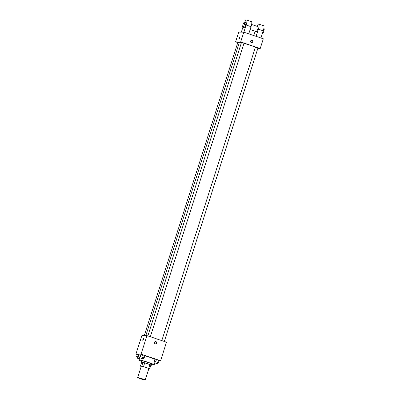 <?xml version="1.0" encoding="UTF-8"?>
<svg xmlns="http://www.w3.org/2000/svg" width="400" height="400" viewBox="0 0 400 400"><rect width="100%" height="100%" fill="white"/><g stroke="black" fill="none" stroke-linecap="round" stroke-linejoin="round"><path stroke-width="0.6" d="M137.785 377.555A3.97 0.28 17.7 0 1 141.97 378.665A3.97 0.28 17.7 0 1 145.225 380A3.97 0.28 17.7 0 1 141.36 379.06A3.97 0.28 17.7 0 1 137.66 377.585A3.97 0.28 17.7 0 1 137.785 377.555M137.66 377.585L141.275 366.265A3.97 0.28 17.7 0 1 141.395 366.235A3.97 0.28 17.7 0 1 145.58 367.345A3.97 0.28 17.7 0 1 148.84 368.68L145.225 380M148.8 368.81L149.69 368.825A5.125 0.365 17.7 0 0 148.66 368.36L143.52 366.625A5.125 0.365 17.7 0 0 141.76 366.145L140.42 366.125A5.125 0.365 17.7 0 0 141.205 366.485M148.66 368.36L149.865 364.585L144.725 362.85L143.52 366.625M141.76 366.145L142.965 362.37L141.625 362.35L140.42 366.125M142.965 362.37A5.125 0.365 17.7 0 1 144.725 362.85M149.865 364.585A5.125 0.365 17.7 0 1 150.895 365.05L149.69 368.825M150.81 365.315A5.295 0.375 -162.3 0 0 151.305 365.31A5.295 0.375 -162.3 0 0 147.535 363.72A5.295 0.375 -162.3 0 0 141.22 362.09A5.295 0.375 -162.3 0 0 141.615 362.38M141.22 362.09L141.62 360.835A5.295 0.375 17.7 0 1 141.78 360.795A5.295 0.375 17.7 0 1 147.935 362.465A5.295 0.375 17.7 0 1 151.705 364.055L151.305 365.31M141.49 361.235A7.94 0.565 17.7 0 1 139.095 360.03A7.94 0.565 17.7 0 1 139.34 359.97A7.94 0.565 17.7 0 1 147.71 362.19A7.94 0.565 17.7 0 1 154.23 364.855A7.94 0.565 17.7 0 1 151.58 364.455M145.19 355.895A7.94 0.565 17.7 0 1 154.905 359.235M139.095 360.03L140.705 355A7.94 0.565 17.7 0 1 140.81 354.945M157.595 362.505L158.48 362.715L159.18 360.515L156.485 359.45L154.955 359.085L154.25 361.29L155.065 361.715M159.115 360.73L160.575 360.755L141.045 354.16L135.96 354.07L137.29 354.52M143.63 357.79L144.515 358L145.22 355.8L142.525 354.735L140.99 354.37L140.29 356.57L141.105 357M139.915 357.46L138.185 356.875L138.89 354.675L140.62 355.26L137.355 354.31L136.65 356.51L137.47 356.94M160.575 360.755L166.495 342.205L146.97 335.605L141.045 354.16M154.46 342.315A1.16 1.125 -89 0 1 156.65 342.695A1.16 1.125 -89 0 1 155.51 343.835A1.16 1.125 -89 0 1 154.46 342.315M146.97 335.605L141.88 335.52L135.96 354.07M142.85 340.435A1.16 0.265 108.7 0 1 142.955 339.29A1.16 0.265 108.7 0 1 143.575 338.235A1.16 0.265 108.7 0 1 143.59 338.24A1.16 0.265 108.7 0 1 143.47 339.42A1.16 0.265 108.7 0 1 142.85 340.435A1.16 0.265 108.7 0 1 142.955 339.29A1.16 0.265 108.7 0 1 143.57 338.235A1.16 0.265 108.7 0 1 143.59 338.24M155.545 341.52A1.16 1.125 -89 0 1 156.65 342.695A1.16 1.125 -89 0 1 155.505 343.835M145.84 335.59L239.385 42.475A8.945 0.635 17.7 0 1 239.66 42.41A8.945 0.635 17.7 0 1 241.41 42.7M243.98 43.355A8.945 0.635 17.7 0 1 255.42 47.265M239.295 42.765L237.85 42.405L144.29 335.56M161.8 340.615L255.45 47.18L257.97 47.985L164.31 341.465M147.84 335.9L241.485 42.465L244.01 43.27L150.345 336.75M243.8 32.195L263.325 38.79L260.215 48.535L257.805 48.495L260.215 48.535L240.69 41.94L235.6 41.855L237.79 42.59L235.6 41.855L238.715 32.105L243.8 32.195L240.69 41.94L235.6 41.855M138.185 356.875L136.65 356.51M139.465 358.88L137.105 358.08L137.545 356.81L139.89 357.54M138.89 354.675L137.355 354.31M137.105 358.08L139.49 358.795M144.515 358L140.29 356.57M140.74 358.14L141.18 356.875L143.665 357.69L143.26 358.945L140.74 358.14L143.26 358.945M145.22 355.8L144.64 355.45L143.935 357.65M144.64 355.45L142.525 354.735L141.825 356.94M142.525 354.735L140.99 354.37M158.48 362.715L154.25 361.29M154.705 362.855L155.145 361.59L157.625 362.405L157.225 363.66L154.705 362.855L157.225 363.66M159.18 360.515L158.6 360.165L157.9 362.365M158.6 360.165L156.485 359.45L155.785 361.655M156.485 359.45L154.955 359.085M239.72 37.025A1.16 0.265 -71.3 0 0 239.1 38.04A1.16 0.265 -71.3 0 0 238.98 39.22A1.16 0.265 108.7 0 1 239.1 38.04A1.16 0.265 108.7 0 1 239.72 37.025A1.16 0.265 108.7 0 1 239.63 38.13A1.16 0.265 108.7 0 1 238.98 39.22M251.635 42.62A1.16 1.125 91 0 0 252.01 40.365A1.16 1.125 -89 0 1 251.635 42.62A1.16 1.125 -89 0 1 250.535 41.445A1.16 1.125 -89 0 1 252.01 40.365A1.16 1.125 91 0 0 251.675 40.305M260.215 48.535L240.69 41.94M248.75 33.865L251.04 26.685A5.295 1.215 -71.3 0 0 251.46 21.65L246.58 20A5.295 1.215 108.7 0 1 246.155 25.035L243.865 32.215M257.89 26.62A2.645 0.605 108.7 0 1 257.935 26.63A2.645 0.605 108.7 0 1 257.665 29.33A2.645 0.605 108.7 0 1 256.245 31.645L250.115 29.575M255.13 31.27L253.76 35.56M256.94 26.295A5.295 1.215 108.7 0 1 258.785 24.12A5.295 1.215 108.7 0 1 258.36 29.16L256.07 36.335M245.69 22.5A2.645 0.605 108.7 0 1 245.73 22.51A2.645 0.605 108.7 0 1 245.46 25.21A2.645 0.605 108.7 0 1 244.04 27.525L242.82 27.11A2.645 0.605 108.7 0 1 243.06 24.5A2.645 0.605 108.7 0 1 244.465 22.09A2.645 0.605 108.7 0 1 244.51 22.095A2.645 0.605 108.7 0 1 244.24 24.8A2.645 0.605 108.7 0 1 242.82 27.11M241.33 32.15L242.925 27.15M244.735 22.17A5.295 1.215 108.7 0 1 246.58 20M258.785 24.12L263.665 25.77A5.295 1.215 108.7 0 1 263.245 30.81L260.95 37.985M262.32 33.7L262.345 33.705A2.645 0.605 -71.3 0 0 262.39 33.715A2.645 0.605 -71.3 0 0 263.8 31.3A2.645 0.605 -71.3 0 0 264.04 28.69L263.815 28.615M251.04 26.685L246.155 25.035M263.245 30.81L258.36 29.16M154.835 362.945L154.23 364.855M251.61 24.495L257.935 26.63M244.51 22.095L245.73 22.51"/></g></svg>
